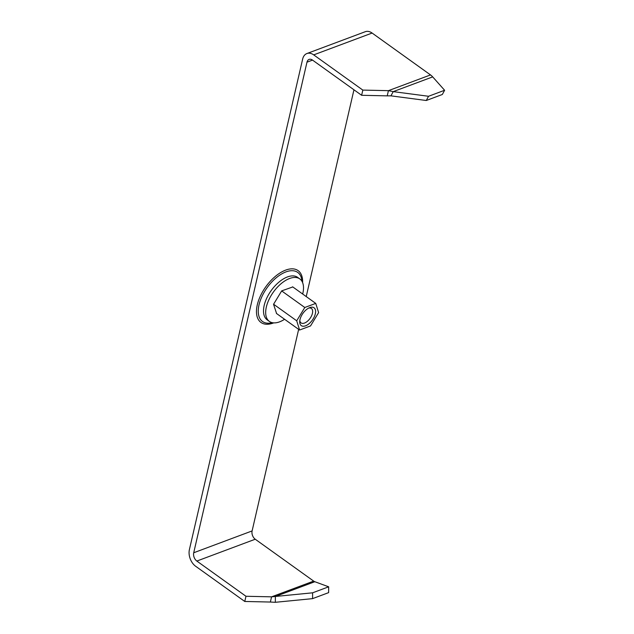 <?xml version="1.0" encoding="UTF-8"?>
<svg xmlns="http://www.w3.org/2000/svg" width="634" height="634" viewBox="0 0 634 634"><rect width="100%" height="100%" fill="white"/><g stroke="black" fill="none" stroke-linecap="round" stroke-linejoin="round"><path stroke-width="0.95" d="M306.975 62.18L193.719 552.761A6.269 4.184 69.5 0 0 196.841 561.058L245.968 596.269L244.772 601.468L195.644 566.257A12.545 8.361 69.5 0 1 189.392 549.654L302.648 59.081A12.545 8.361 69.5 0 1 306.911 53.533A12.545 8.361 69.5 0 1 313.703 54.881L362.83 90.091L361.626 95.29L312.507 60.087A6.269 4.184 69.5 0 0 309.107 59.406A6.269 4.184 69.5 0 0 306.975 62.18L312.53 60.103M245.968 596.269L271.566 596.84L313.664 581.101L255.24 539.225A6.269 4.184 69.5 0 1 252.11 530.927L298.654 329.355M306.911 53.533L365.303 31.7A12.545 8.361 69.5 0 1 372.103 33.047L430.518 74.923A12.545 8.361 -110.5 0 1 432.681 76.88L444.608 90.266L442.326 94.49L426.27 100.497L390.948 95.853L393.223 91.629L428.552 96.273L426.27 100.497M306.222 296.561L353.954 89.798M362.83 90.091L388.428 90.662L387.223 95.861L361.626 95.29M244.772 601.468L270.361 602.038L271.566 596.84L312.61 592.814L312.57 598.639L328.626 592.631L328.666 586.807L314.821 581.719A6.269 4.184 -110.5 0 1 313.664 581.101M387.223 95.861L390.948 95.853M430.518 74.923L388.428 90.662L393.223 91.629L432.681 76.88M428.552 96.273L444.608 90.266M270.361 602.038L275.33 602.3L275.37 596.475L314.821 581.719M312.61 592.814L328.666 586.807M275.33 602.3L312.57 598.639M299.977 323.744A10.976 5.809 125.6 0 0 309.677 323.158A10.976 5.809 125.6 0 0 315.352 309.677A10.976 5.809 125.6 0 0 309.725 307.625A10.976 5.809 125.6 0 0 299.724 321.581A10.976 5.809 125.6 0 0 299.977 323.744M299.827 320.503A8.884 4.7 125.6 0 0 300.001 321.367A8.884 4.7 125.6 0 0 301.047 322.896A8.884 4.7 125.6 0 0 308.996 319.726A8.884 4.7 125.6 0 0 312.451 309.986A8.884 4.7 125.6 0 0 311.397 308.457A8.884 4.7 125.6 0 0 308.742 308.061M304.788 307.49L296.712 320.804L299.589 330.029L310.541 325.931L318.625 312.61L315.748 303.393L304.788 307.49L281.67 290.919M315.748 303.393L292.599 286.806M296.712 320.804L273.587 304.233M299.589 330.029L276.392 313.402M302.68 294.025A26.137 13.821 125.6 0 0 302.893 283.43A26.137 13.821 125.6 0 0 299.819 278.928L297.655 277.375A26.137 13.821 125.6 0 0 274.268 286.703A26.137 13.821 125.6 0 0 264.124 315.367A26.137 13.821 125.6 0 0 267.207 319.861L269.371 321.414A26.137 13.821 125.6 0 0 284.579 319.274M299.819 278.928A26.137 13.821 125.6 0 0 276.432 288.256A26.137 13.821 125.6 0 0 266.288 316.913A26.137 13.821 125.6 0 0 269.371 321.414M292.797 286.94L281.694 290.879L273.547 304.296L276.582 313.537M272.303 322.682L270.639 323.023A30.21 15.985 -54.4 0 1 259.029 304.851A30.21 15.985 -54.4 0 1 281.417 274.094A30.21 15.985 -54.4 0 1 301.752 279.61L301.966 281.298M302.608 282.606A31.882 16.864 125.6 0 0 283.144 271.201A31.882 16.864 125.6 0 0 257.285 304.875A31.882 16.864 125.6 0 0 273.745 322.872M313.703 54.881L372.103 33.047M196.841 561.058L255.24 539.225M193.719 552.761L252.11 530.927"/></g></svg>
